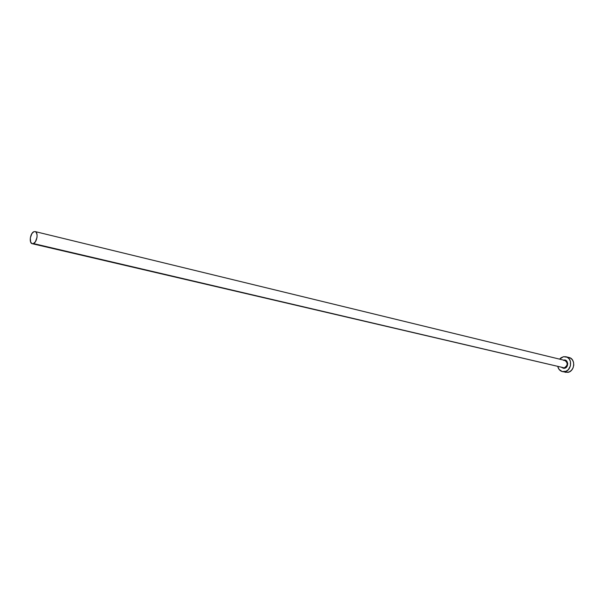 <?xml version="1.0" encoding="UTF-8"?>
<svg xmlns="http://www.w3.org/2000/svg" width="604" height="604" viewBox="0 0 604 604"><rect width="100%" height="100%" fill="white"/><g stroke="black" fill="none" stroke-linecap="round" stroke-linejoin="round"><path stroke-width="0.91" d="M562.671 367.723L564.242 367.866L564.483 368.289L561.811 367.557L563.774 368.342L564.483 368.289L564.242 367.866C567.888 365.45 568.085 362.966 564.831 360.414L35.123 231.574C38.543 232.064 37.123 242.302 33.447 243.571L564.242 367.866L33.447 243.571L32.223 243.706C28.796 243.223 30.185 233.046 33.854 231.725L35.123 231.574M562.452 371.626L567.858 372.366C574.834 371.422 575.839 358.791 569.051 357.523L565.986 356.76C572.773 358.029 571.761 370.705 564.778 371.656L567.858 372.366L562.43 371.626C560.051 370.969 558.504 369.301 557.802 366.62L559.062 369.384L562.226 371.573L566.039 371.271L568.311 369.686L570.448 365.843L570.44 361.434L569.217 358.935L567.224 357.236L563.479 356.715L565.978 356.76M559.583 359.138L563.479 356.715L561.041 357.787L559.583 359.138M563.585 360.112L566.424 360.762L567.73 363.465L566.929 366.583L564.483 368.289C569.134 367.579 568.379 358.935 563.774 360.067M565.503 372.328L569.127 371.981L571.392 370.411L573.022 367.995L573.77 365.103L573.513 362.189L572.29 359.69L570.304 357.998L567.851 357.364M564.128 371.807L565.314 372.283M32.223 243.706L564.242 367.866C567.737 365.722 568.062 363.276 565.216 360.543L563.6 360.392M33.854 231.725L31.906 233.559L30.313 237.953L30.668 242.166L32.14 243.684L33.447 243.571L35.41 241.743L37.018 237.319L37.101 235.001L36.248 232.374L35.168 231.589L33.854 231.725"/></g></svg>
